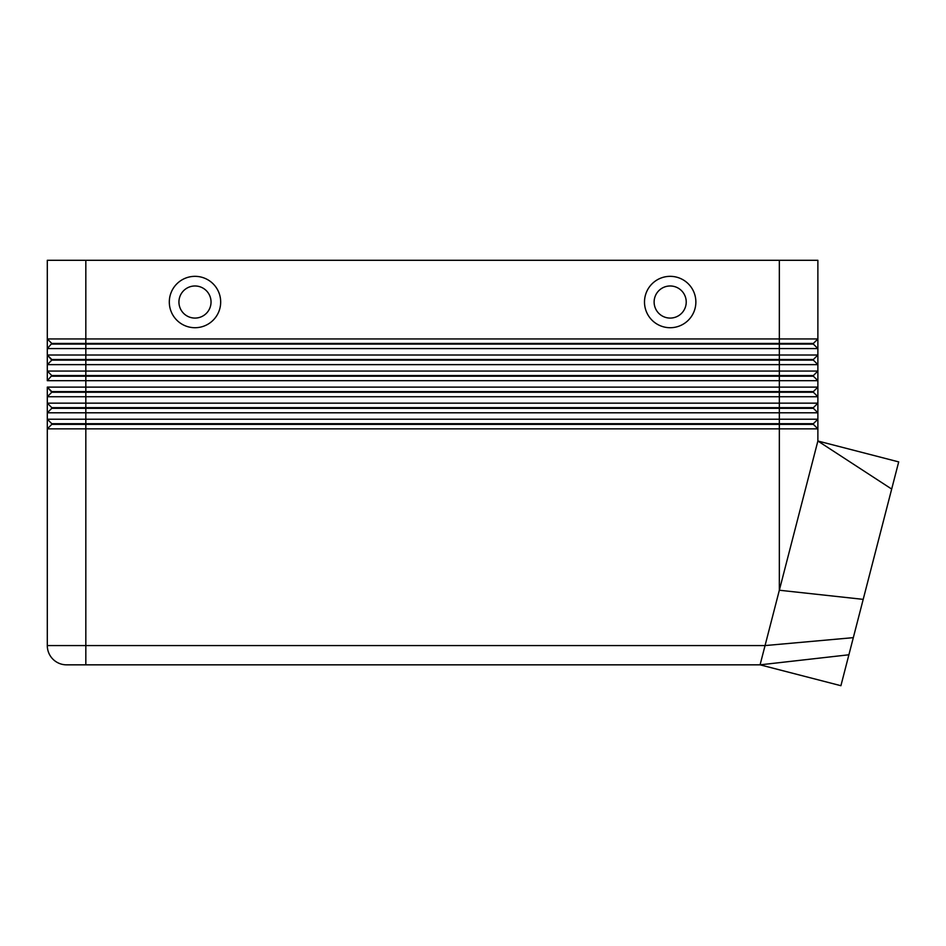 <?xml version="1.0" encoding="UTF-8"?>
<svg xmlns="http://www.w3.org/2000/svg" width="946" height="946" viewBox="0 0 946 946"><rect width="100%" height="100%" fill="white"/><g stroke="black" fill="none" stroke-linecap="round" stroke-linejoin="round"><path stroke-width="1.42" d="M51.794 344.084L813.383 344.084L817.876 348.589L817.876 355.01L47.3 355.01L51.794 360.142L813.383 360.142L817.876 364.636L817.876 338.952L813.383 343.445L51.794 343.445L47.3 348.589L817.876 348.589M817.876 355.01L813.383 359.504L779.338 359.504L779.338 338.952L817.876 338.952L817.876 260.292L779.338 260.292L779.338 338.952L47.3 338.952L47.3 355.01L51.794 359.504L85.826 359.504L85.826 260.292L47.3 260.292L47.3 338.952L47.3 260.292M817.876 387.115L817.876 371.057L813.383 375.55L51.794 375.55L47.3 380.694L817.876 380.694L813.383 376.201L817.876 380.694L817.876 387.115L47.3 387.115L47.3 396.741L51.794 392.247L47.3 396.741L817.876 396.741L817.876 387.115L813.383 391.609L51.794 391.609L47.3 387.115L51.794 392.247L813.383 392.247L817.876 396.741L817.876 403.162L813.383 407.667L51.794 407.667L51.794 408.305L779.338 408.305L779.338 412.799L817.876 412.799L817.876 403.162L47.3 403.162L51.794 407.667L47.3 403.162L47.3 412.799L779.338 412.799L779.338 419.22L47.3 419.22L51.794 423.713L47.3 419.22L47.3 428.857L817.876 428.857L817.876 419.22L779.338 419.22L779.338 423.713L51.794 423.713L51.794 424.352L813.383 424.352L817.876 428.857L817.876 441.013L891.676 489.058L840.911 685.708L760.076 664.837L765.054 645.574L47.3 645.574L47.3 428.857L47.3 645.574A19.263 19.263 0 0 0 52.941 659.196A19.263 19.263 0 0 1 47.3 645.574M51.794 376.201L779.338 376.201L779.338 408.305L813.383 408.305L817.876 412.799L817.876 419.22L813.383 423.713L779.338 423.713L779.338 590.233L817.876 441.013L898.7 461.896L891.676 489.058M51.794 360.142L47.3 364.636L817.876 364.636L817.876 371.057L47.3 371.057L47.3 380.694M66.563 664.837A19.263 19.263 0 0 1 52.941 659.196A19.263 19.263 0 0 0 66.563 664.837L760.076 664.837L85.826 664.837L85.826 359.504L779.338 359.504L779.338 376.201L813.383 376.201L813.383 375.55M51.794 408.305L47.3 412.799L47.3 419.22L47.3 412.799M51.794 424.352L47.3 428.857M896.028 472.231L843.584 675.349L896.028 472.231M670.182 285.976A16.058 16.058 0 0 0 654.124 302.034A16.058 16.058 0 0 0 670.182 318.081A16.058 16.058 0 0 0 686.228 302.034A16.058 16.058 0 0 0 670.182 285.976A16.058 16.058 0 0 0 654.124 302.034A16.058 16.058 0 0 0 670.182 318.081A16.058 16.058 0 0 0 686.228 302.034A16.058 16.058 0 0 0 670.182 285.976M670.182 327.718A25.684 25.684 0 0 1 644.498 302.034A25.684 25.684 0 0 1 670.182 276.338A25.684 25.684 0 0 1 695.866 302.034A25.684 25.684 0 0 1 670.182 327.718M194.994 327.718A25.684 25.684 0 0 1 169.31 302.034A25.684 25.684 0 0 1 194.994 276.338A25.684 25.684 0 0 1 220.678 302.034A25.684 25.684 0 0 1 194.994 327.718M194.994 318.081A16.058 16.058 0 0 1 178.936 302.034A16.058 16.058 0 0 1 194.994 285.976A16.058 16.058 0 0 1 211.041 302.034A16.058 16.058 0 0 1 194.994 318.081M853.316 637.651L765.054 645.574L779.338 590.233L863.201 599.362M51.794 375.55L47.3 371.057L47.3 364.636L47.3 371.057M47.3 396.741L47.3 403.162L47.3 396.741M47.3 348.589L47.3 364.636M813.383 423.713L813.383 424.352M813.383 407.667L813.383 408.305M813.383 391.609L813.383 392.247M813.383 359.504L813.383 360.142M817.876 371.057L817.876 364.636M817.876 403.162L817.876 396.741M47.3 338.952L51.794 343.445L47.3 338.952M85.826 260.292L779.338 260.292M813.383 343.445L813.383 344.084M760.076 664.837L848.893 654.786"/></g></svg>
